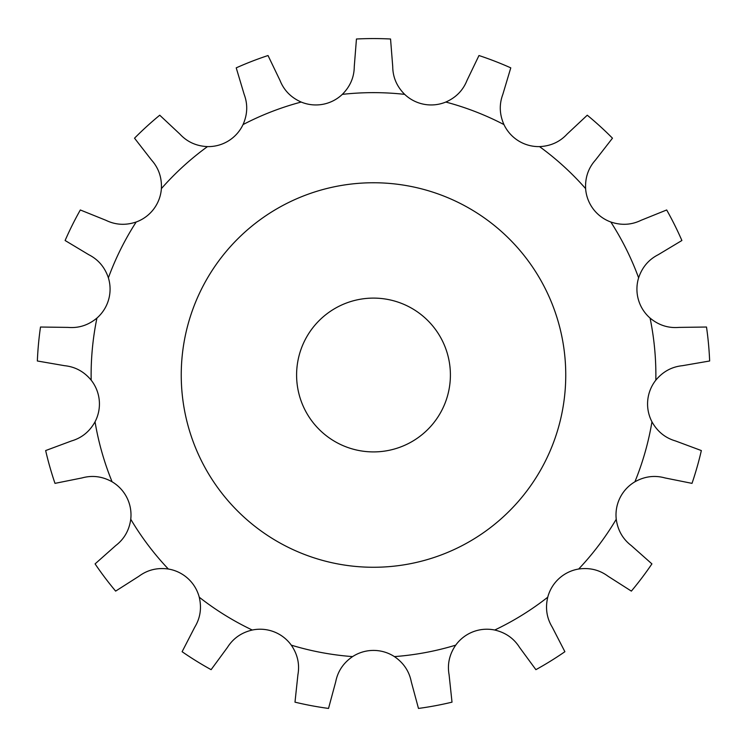 <?xml version="1.0" encoding="UTF-8"?>
<svg xmlns="http://www.w3.org/2000/svg" width="747" height="747" viewBox="0 0 747 747"><rect width="100%" height="100%" fill="white"/><g stroke="black" fill="none" stroke-linecap="round" stroke-linejoin="round"><path stroke-width="1.12" d="M390.55 39.003L392.726 66.502C392.81 77.202 396.797 86.484 404.678 94.365A38.452 38.452 0 0 0 424.1 104.3A38.452 38.452 0 0 0 424.109 104.3A38.452 38.452 0 0 0 445.81 102.05C456.006 97.558 463.075 90.331 467.015 80.387L478.976 55.53A336.439 336.439 0 0 1 510.78 67.856L502.871 94.281C499.089 104.291 499.454 114.384 503.954 124.581A38.452 38.452 0 0 0 539.53 146.608C550.66 146.095 559.858 141.921 567.132 134.068L587.263 115.206A336.439 336.439 0 0 1 612.475 138.186L595.546 159.97C588.403 167.935 585.088 177.487 585.611 188.618A38.452 38.452 0 0 0 593.277 209.039A38.452 38.452 0 0 0 593.277 209.048A38.452 38.452 0 0 0 610.822 222.008C621.392 225.547 631.476 224.978 641.094 220.29L666.679 209.972A336.439 336.439 0 0 1 681.89 240.506L658.238 254.708C648.695 259.554 642.159 267.258 638.62 277.828A38.452 38.452 0 0 0 650.067 318.073C658.639 325.188 668.257 328.307 678.92 327.401L706.503 327.027A336.439 336.439 0 0 1 709.65 360.988L682.469 365.685C671.824 366.758 662.944 371.586 655.829 380.158A38.452 38.452 0 0 0 651.963 421.822C657.379 431.561 665.222 437.938 675.493 440.945L701.349 450.562A336.439 336.439 0 0 1 692.011 483.365L664.97 477.931C654.652 475.083 644.633 476.371 634.903 481.796A38.452 38.452 0 0 0 616.247 519.258C617.788 530.295 622.793 539.073 631.28 545.581L651.916 563.892A336.439 336.439 0 0 1 631.364 591.11L608.105 576.273C599.524 569.896 589.71 567.477 578.673 569.018A38.452 38.452 0 0 0 547.747 597.208C545.198 608.049 546.692 618.049 552.257 627.191L564.891 651.711A336.439 336.439 0 0 1 535.888 669.667L519.567 647.425C513.861 638.377 505.579 632.578 494.729 630.029A38.452 38.452 0 0 0 455.717 645.147C449.414 654.335 447.201 664.204 449.087 674.728L452.01 702.161A336.439 336.439 0 0 1 418.479 708.436L411.289 681.796C409.244 671.301 403.613 662.897 394.416 656.604A38.452 38.452 0 0 0 352.584 656.604C343.387 662.897 337.756 671.301 335.711 681.796L328.521 708.436A336.439 336.439 0 0 1 294.99 702.161L297.913 674.728C299.799 664.204 297.586 654.335 291.283 645.147A38.452 38.452 0 0 0 252.271 630.029C241.421 632.578 233.139 638.377 227.433 647.425L211.112 669.667A336.439 336.439 0 0 1 182.109 651.711L194.743 627.191C200.308 618.049 201.802 608.049 199.253 597.208A38.452 38.452 0 0 0 168.327 569.018C157.29 567.477 147.476 569.896 138.895 576.273L115.636 591.11A336.439 336.439 0 0 1 95.084 563.892L115.72 545.581C124.207 539.073 129.212 530.295 130.753 519.258A38.452 38.452 0 0 0 112.097 481.796C102.367 476.371 92.348 475.083 82.03 477.931L54.989 483.365A336.439 336.439 0 0 1 45.651 450.562L71.507 440.945C81.778 437.938 89.621 431.561 95.037 421.822A38.452 38.452 0 0 0 91.171 380.158C84.056 371.586 75.176 366.758 64.531 365.685L37.35 360.988A336.439 336.439 0 0 1 40.497 327.027L68.08 327.401C78.743 328.307 88.361 325.188 96.933 318.073A38.452 38.452 0 0 0 108.38 277.828C104.841 267.258 98.305 259.554 88.762 254.708L65.11 240.506A336.439 336.439 0 0 1 80.321 209.972L105.906 220.29C115.524 224.978 125.608 225.547 136.178 222.008A38.452 38.452 0 0 0 153.723 209.048A38.452 38.452 0 0 0 153.723 209.039A38.452 38.452 0 0 0 161.389 188.618C161.912 177.487 158.597 167.935 151.454 159.97L134.525 138.186A336.439 336.439 0 0 1 159.737 115.206L179.868 134.068C187.142 141.921 196.34 146.095 207.47 146.608A38.452 38.452 0 0 0 243.046 124.581C247.546 114.384 247.911 104.291 244.129 94.281L236.22 67.856A336.439 336.439 0 0 1 268.024 55.53L279.985 80.387C283.925 90.331 290.994 97.558 301.19 102.05A38.452 38.452 0 0 0 322.891 104.3A38.452 38.452 0 0 0 322.9 104.3A38.452 38.452 0 0 0 342.322 94.365C350.203 86.484 354.19 77.202 354.274 66.502L356.45 39.003A336.439 336.439 0 0 1 390.55 39.003M450.404 375.013A76.904 76.904 0 0 0 335.048 308.408A76.904 76.904 0 0 0 335.048 441.608A76.904 76.904 0 0 0 450.404 375.013M565.75 375.013A192.25 192.25 0 0 0 277.37 208.516A192.25 192.25 0 0 0 277.37 541.51A192.25 192.25 0 0 0 565.75 375.013M404.678 94.365A282.375 282.375 0 0 0 342.322 94.365M301.19 102.05A282.375 282.375 0 0 0 243.046 124.581M207.47 146.608A282.375 282.375 0 0 0 161.389 188.618M136.178 222.008A282.375 282.375 0 0 0 108.38 277.828M96.933 318.073A282.375 282.375 0 0 0 91.171 380.158M95.037 421.822A282.375 282.375 0 0 0 112.097 481.796M130.753 519.258A282.375 282.375 0 0 0 168.327 569.018M199.253 597.208A282.375 282.375 0 0 0 252.271 630.029M291.283 645.147A282.375 282.375 0 0 0 352.584 656.604M394.416 656.604A282.375 282.375 0 0 0 455.717 645.147M494.729 630.029A282.375 282.375 0 0 0 547.747 597.208M578.673 569.018A282.375 282.375 0 0 0 616.247 519.258M634.903 481.796A282.375 282.375 0 0 0 651.963 421.822M655.829 380.158A282.375 282.375 0 0 0 650.067 318.073M638.62 277.828A282.375 282.375 0 0 0 610.822 222.008M585.611 188.618A282.375 282.375 0 0 0 539.53 146.608M503.954 124.581A282.375 282.375 0 0 0 445.81 102.05"/></g></svg>
